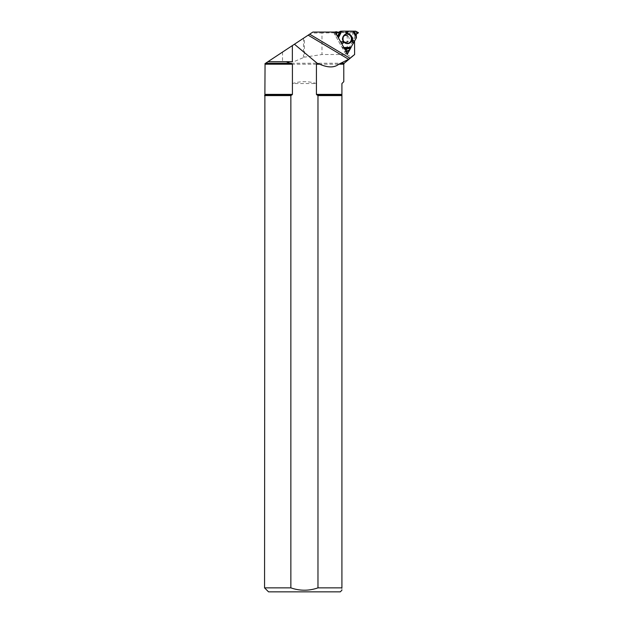<?xml version="1.0" encoding="UTF-8"?>
<svg xmlns="http://www.w3.org/2000/svg" width="623" height="623" viewBox="0 0 623 623"><rect width="100%" height="100%" fill="white"/><g stroke="black" fill="none" stroke-linecap="round" stroke-linejoin="round"><path stroke-width="0.47" stroke-dasharray="3.12 2.34" d="M356.449 37.66L354.721 37.777L347.712 50.424L349.215 50.323M340.415 31.259L355.865 31.22M354.721 37.777L354.799 34.133L356.73 32.933L358.396 32.832M358.396 32.669L356.73 32.778L354.362 31.321M345.718 42.45A3.59 3.465 86.3 0 0 347.603 35.861A3.59 3.465 86.3 0 0 342.377 37.824A3.59 3.465 86.3 0 0 345.718 42.45M337.222 36.313L338.234 37.551L336.545 34.545L337.393 36.056M343.756 47.387L342.011 47.364L335.081 35.036L336.529 34.732M341.513 43.462L340.75 42.029L341.552 43.454M342.136 47.488L345.049 49.225L345.181 51.725L346.162 51.662M345.321 51.81L346.217 51.756L345.321 51.81L347.712 50.424M338.819 32.162L337.269 33.074L335.19 31.913M335.057 32.061L335.026 34.833M343.779 81.691L341.918 83.552L341.918 587.863L317.971 587.863L317.971 95.584L316.422 94.377L316.422 83.552C308.416 81.068 300.418 81.068 292.421 83.552L316.422 83.552M341.918 95.584L317.971 95.584M264.884 95.015L291.868 95.015L292.421 94.377L290.863 95.584L290.863 587.863C299.912 590.993 308.946 590.993 317.971 587.863M265.608 63.235C264.744 63.811 264.744 63.811 265.608 63.235L344.231 63.235M340.189 32.162L351.94 32.162L345.539 32.583L347.213 33.494L347.213 54.513L321.99 54.513L321.99 32.98L311.407 33.027L312.878 32.061M345.539 32.583L321.99 32.98M311.407 33.027L304.421 37.637L304.421 57.176L321.99 54.513M347.213 54.513C349.659 56.825 352.127 56.825 354.612 54.52M304.421 37.637L267.952 61.693L293.822 61.693L304.421 57.176M337.44 32.162L335.143 32.061M308.167 35.168L348.631 59.31M350.99 47.543L353.459 43.065M351.94 32.162L352.867 33.12L352.906 41.211L354.549 41.102M347.213 33.494L352.867 33.12M340.29 591.85L268.544 591.85M341.918 587.863C341.918 590.97 341.918 590.97 341.918 587.863M290.863 587.863L264.557 587.863M290.863 95.584L264.557 95.584M265.055 94.377L292.421 94.377L292.421 83.552M346.645 52.519L345.804 54.045L347.447 53.944M345.804 54.045L333.5 32.162M352.906 41.211L347.159 51.592M292.366 61.693L286.253 61.693M267.952 61.693L293.822 61.693M349.339 50.175L347.86 50.276M354.674 37.948L356.403 37.839M355.647 31.166L354.168 31.259M354.799 34.133L356.325 34.039M354.705 34.304L356.231 34.203M345.267 43.112A4.657 4.501 -93.7 0 1 344.721 34.701M336.568 34.943L335.081 35.036M342.011 47.364L343.686 47.255M337.168 33.05L338.694 32.949M337.347 33.05L338.717 32.957M346.31 43.517A4.805 4.634 -93.7 0 1 345.695 34.164M341.918 95.015L316.967 95.015M341.918 94.377L316.422 94.377M343.779 64.216L265.055 64.216M303.487 38.252L303.487 57.409M282.523 52.083L282.523 61.693M338.795 32.972L337.269 33.074M345.89 34.094L345.508 34.226C341.225 37.598 341.427 40.682 346.108 43.478L346.505 43.563"/><path stroke-width="0.93" d="M346.162 51.662L349.339 50.175L356.403 37.839L356.231 34.203L358.396 32.669L355.647 31.166L342.152 31.15L340.251 31.314L338.819 32.162M346.287 31.158L345.929 33.05L345.991 31.15L355.647 31.166L358.396 32.832L356.231 34.203L356.403 37.839L349.215 50.323L346.855 51.616L346.567 49.131L343.74 47.247L341.638 43.61L343.756 47.387M340.672 41.796L338.234 37.551L340.672 41.796L343.063 41.616L343.421 42.917L341.801 43.805M346.855 51.616L346.567 49.131L343.865 47.379M345.991 31.15L342.152 31.15L338.873 32.949L336.856 31.804L336.545 34.545L336.724 31.882L335.143 31.898L336.809 31.789L338.795 32.972L341.98 31.197M342.105 31.15L340.251 31.314M347.455 43.657A4.914 4.743 86.3 0 0 352.112 37.948A4.914 4.743 86.3 0 0 345.89 34.094A4.914 4.743 86.3 0 0 347.455 43.657M353.537 42.839L352.034 41.235L352.937 40.269L354.222 41.632M354.503 41.282L352.937 40.269M348.226 31.15L347.198 33.377L345.929 33.05M347.618 31.158L347.198 33.377M353.389 43.291L352.034 41.235M340.874 42.247L343.063 41.616M341.552 43.454L343.421 42.917M335.143 31.898L336.763 31.804M316.422 64.216L319.685 64.216L317.356 63.398L316.422 64.216L316.422 94.377L317.971 95.584L317.971 587.863L341.918 587.863L341.918 83.552L343.779 81.691L343.779 64.216L344.231 63.235L340.726 63.235L348.646 59.302L354.612 54.52L354.549 41.188M317.971 95.584L341.918 95.584M350.99 47.543L347.447 53.944L335.143 32.061L312.878 32.061L265.608 63.235C264.744 63.811 264.744 63.811 265.608 63.235L267.952 61.693L286.253 61.693L292.421 64.216L265.055 64.216L264.884 95.015L291.868 95.015L292.421 94.377L290.863 95.584L290.863 587.863C299.912 590.993 308.946 590.993 317.971 587.863M319.685 64.216C327.986 67.806 334.372 67.806 338.842 64.216L340.726 63.235M344.231 63.235L354.612 54.52M340.189 32.162L337.44 32.162M353.459 43.065L354.339 41.484M264.884 95.015L264.557 587.863L268.544 591.85L340.29 591.85L341.918 590.222M341.918 587.863C341.918 590.97 341.918 590.97 341.918 587.863M264.557 587.863L290.863 587.863M264.557 95.584L290.863 95.584M292.421 64.216L292.421 94.377L265.055 94.377M308.167 35.168L348.678 59.341M317.356 63.398L294.43 44.225M347.159 51.592L346.645 52.519M267.952 61.693L292.366 61.693L292.366 45.588M344.721 34.701A4.657 4.501 -93.7 0 1 351.263 37.621A4.657 4.501 -93.7 0 1 345.267 43.112M345.142 49.388L346.668 49.295M345.049 49.225L346.567 49.131M345.695 34.164A4.805 4.634 -93.7 0 1 351.606 38.096A4.805 4.634 -93.7 0 1 346.31 43.517M352.859 31.15L356.418 37.006M356.325 36.531L353.467 31.173M352.665 31.15L356.449 37.372M341.739 31.337L338.437 37.824M351.185 47.262L344.106 47.519M354.02 31.173L356.231 35.332M351.053 47.465L344.387 47.706M344.698 47.955L350.328 48.283M349.986 48.82L345.625 48.563M338.297 37.621L341.404 31.524M340.906 31.773L337.713 36.625M337.393 36.056L339.815 32.38M316.967 95.015L341.918 95.015M338.842 64.216L343.779 64.216M290.996 63.235L265.608 63.235M309.662 34.179L350.079 58.274M316.422 94.377L341.918 94.377M347.977 41.577L346.006 42.348C343.507 42.302 342.588 40.518 343.25 36.998C344.215 35.293 345.664 34.919 347.603 35.861M340.399 31.267L342.128 31.15M265.055 64.216L264.939 63.678"/></g></svg>
